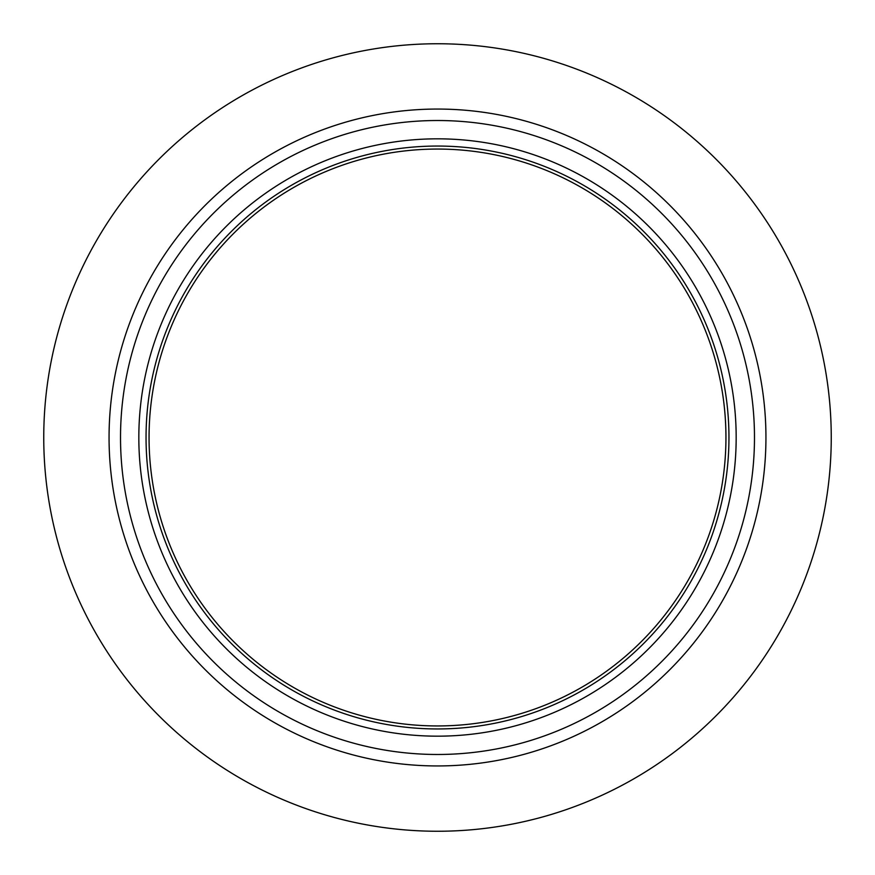 <?xml version="1.0" encoding="UTF-8"?>
<svg xmlns="http://www.w3.org/2000/svg" width="875" height="875" viewBox="0 0 875 875"><rect width="100%" height="100%" fill="white"/><g stroke="black" fill="none" stroke-linecap="round" stroke-linejoin="round"><path stroke-width="1.31" d="M437.5 725.944A288.444 288.444 0 0 1 149.056 437.5A288.444 288.444 0 0 1 437.5 149.056A288.444 288.444 0 0 1 725.944 437.5A288.444 288.444 0 0 1 437.5 725.944M437.5 43.75A393.75 393.75 0 0 1 831.25 437.5A393.75 393.75 0 0 1 437.5 831.25A393.75 393.75 0 0 1 43.75 437.5A393.75 393.75 0 0 1 437.5 43.75M437.5 109.058A328.442 328.442 0 0 1 765.942 437.5A328.442 328.442 0 0 1 437.5 765.942A328.442 328.442 0 0 1 109.058 437.5A328.442 328.442 0 0 1 437.5 109.058M437.5 120.52A316.98 316.98 0 0 1 754.48 437.5A316.98 316.98 0 0 1 437.5 754.48A316.98 316.98 0 0 1 120.52 437.5A316.98 316.98 0 0 1 437.5 120.52M437.5 138.83A298.67 298.67 0 0 1 736.17 437.5A298.67 298.67 0 0 1 437.5 736.17A298.67 298.67 0 0 1 138.83 437.5A298.67 298.67 0 0 1 437.5 138.83M437.5 146.048A291.452 291.452 0 0 1 728.952 437.5A291.452 291.452 0 0 1 437.5 728.952A291.452 291.452 0 0 1 146.048 437.5A291.452 291.452 0 0 1 437.5 146.048"/></g></svg>
